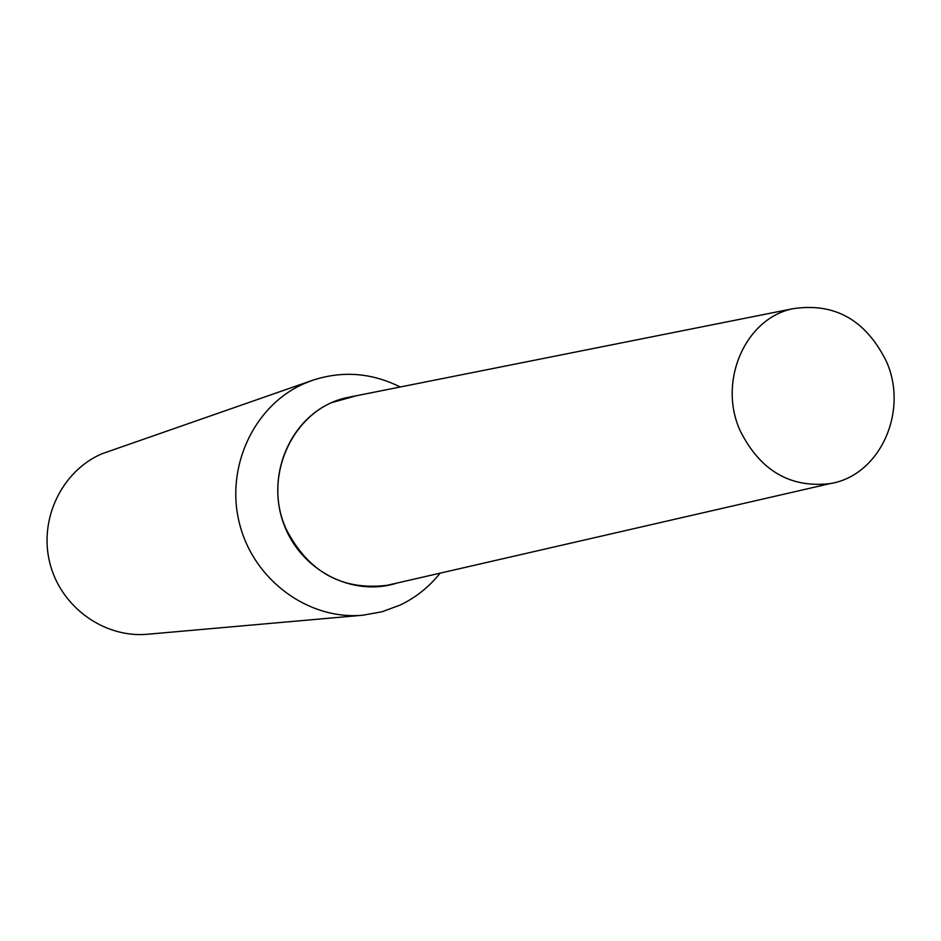 <?xml version="1.0" encoding="UTF-8"?>
<svg xmlns="http://www.w3.org/2000/svg" width="941" height="941" viewBox="0 0 941 941"><rect width="100%" height="100%" fill="white"/><g stroke="black" fill="none" stroke-linecap="round" stroke-linejoin="round"><path stroke-width="1.41" d="M740.12 430.649C717.724 381.446 745.201 318.576 792.593 308.777C834.42 302.296 865.661 319.787 886.328 361.273C909.006 411.382 879.87 475.77 830.08 483.603C790.087 488.214 760.105 470.559 740.12 430.649M393.667 583.82L387.257 585.29C342.077 590.76 308.425 572.128 286.311 529.395C261.598 476.664 293.416 408.653 347.006 397.608L353.451 396.326M396.867 583.079C352.51 597.37 300.344 570.364 283.617 523.561C266.362 476.958 288.64 421.45 331.526 402.642L356.674 395.679M440.129 573.14C429.202 586.866 415.922 597.476 400.313 604.992L382.081 611.768L362.908 615.202C308.542 620.342 253.717 580.221 239.567 523.796C224.97 467.489 253.823 405.606 303.978 383.681L312.53 380.305C342.5 370.507 371.73 372.742 400.219 386.998M362.908 615.202L147.69 634.234C104.31 638.316 60.965 607.18 49.932 563.353C38.557 519.608 61.612 471.3 101.616 453.88L312.53 380.305M792.593 308.777L347.006 397.608M830.08 483.603L387.257 585.29"/></g></svg>
